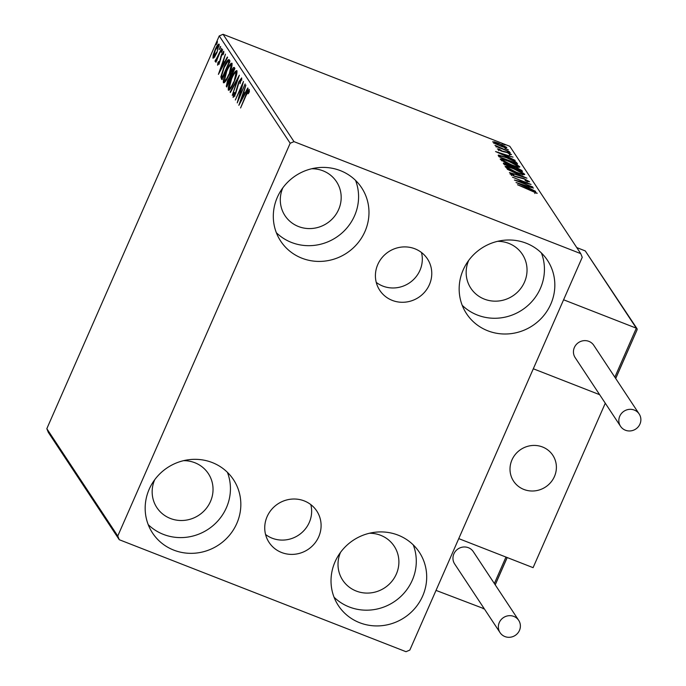 <?xml version="1.0" encoding="UTF-8"?>
<svg xmlns="http://www.w3.org/2000/svg" width="686" height="686" viewBox="0 0 686 686"><rect width="100%" height="100%" fill="white"/><g stroke="black" fill="none" stroke-linecap="round" stroke-linejoin="round"><path stroke-width="1.03" d="M414.91 248.795A28.555 27.311 146.5 0 0 382.222 257.413A28.555 27.311 146.5 0 0 379.77 290.332A28.555 27.311 146.5 0 0 392.263 300.391A28.555 27.311 146.5 0 0 424.951 291.773A28.555 27.311 146.5 0 0 427.412 258.845A28.555 27.311 146.5 0 0 414.91 248.795M376.245 282.383A28.555 27.311 146.5 0 0 382.805 286.079A28.555 27.311 146.5 0 0 412.303 280.703A28.555 27.311 146.5 0 0 421.478 252.491M304.241 500.909A28.555 27.311 146.5 0 0 271.553 509.518A28.555 27.311 146.5 0 0 269.092 542.446A28.555 27.311 146.5 0 0 281.594 552.504A28.555 27.311 146.5 0 0 314.282 543.887A28.555 27.311 146.5 0 0 316.743 510.959A28.555 27.311 146.5 0 0 304.241 500.909M265.576 534.497A28.555 27.311 146.5 0 0 272.136 538.193A28.555 27.311 146.5 0 0 301.634 532.816A28.555 27.311 146.5 0 0 310.809 504.604M359.635 622.708A48.474 46.356 -33.5 0 1 338.412 605.644A48.474 46.356 -33.5 0 1 342.588 549.752A48.474 46.356 -33.5 0 1 398.077 535.131A48.474 46.356 -33.5 0 1 419.292 552.196A48.474 46.356 -33.5 0 1 415.124 608.088A48.474 46.356 -33.5 0 1 359.635 622.708M413.246 544.881A48.474 46.356 -33.5 0 1 401.344 595.962A48.474 46.356 -33.5 0 1 349.234 606.964A48.474 46.356 -33.5 0 1 334.065 597.214M301.926 258.202A48.474 46.356 -33.5 0 1 280.703 241.138A48.474 46.356 -33.5 0 1 284.879 185.246A48.474 46.356 -33.5 0 1 340.367 170.625A48.474 46.356 -33.5 0 1 361.582 187.69A48.474 46.356 -33.5 0 1 357.415 243.581A48.474 46.356 -33.5 0 1 301.926 258.202M355.537 180.375A48.474 46.356 -33.5 0 1 343.635 231.456A48.474 46.356 -33.5 0 1 291.516 242.458A48.474 46.356 -33.5 0 1 276.347 232.708M487.78 330.789A48.474 46.356 -33.5 0 1 466.557 313.725A48.474 46.356 -33.5 0 1 470.733 257.833A48.474 46.356 -33.5 0 1 526.222 243.213A48.474 46.356 -33.5 0 1 547.437 260.277A48.474 46.356 -33.5 0 1 543.269 316.169A48.474 46.356 -33.5 0 1 487.78 330.789M541.391 252.963A48.474 46.356 -33.5 0 1 529.489 304.044A48.474 46.356 -33.5 0 1 477.37 315.046A48.474 46.356 -33.5 0 1 462.201 305.296M173.781 550.121A48.474 46.356 -33.5 0 1 152.566 533.056A48.474 46.356 -33.5 0 1 156.734 477.164A48.474 46.356 -33.5 0 1 212.223 462.544A48.474 46.356 -33.5 0 1 233.437 479.608A48.474 46.356 -33.5 0 1 229.27 535.5A48.474 46.356 -33.5 0 1 173.781 550.121M227.392 472.294A48.474 46.356 -33.5 0 1 215.49 523.384A48.474 46.356 -33.5 0 1 163.379 534.377A48.474 46.356 -33.5 0 1 148.21 524.627M183.514 460.675A30.844 29.498 -33.5 0 1 194.833 462.724A30.844 29.498 -33.5 0 1 208.33 473.589A30.844 29.498 -33.5 0 1 205.68 509.158A30.844 29.498 -33.5 0 1 170.368 518.462A30.844 29.498 -33.5 0 1 156.862 507.597A30.844 29.498 -33.5 0 1 154.719 479.711M497.513 241.343A30.844 29.498 -33.5 0 1 508.832 243.393A30.844 29.498 -33.5 0 1 522.329 254.249A30.844 29.498 -33.5 0 1 519.679 289.818A30.844 29.498 -33.5 0 1 484.367 299.122A30.844 29.498 -33.5 0 1 470.862 288.266A30.844 29.498 -33.5 0 1 468.718 260.371M311.658 168.756A30.844 29.498 -33.5 0 1 322.977 170.805A30.844 29.498 -33.5 0 1 336.474 181.661A30.844 29.498 -33.5 0 1 333.825 217.23A30.844 29.498 -33.5 0 1 298.513 226.534A30.844 29.498 -33.5 0 1 285.007 215.678A30.844 29.498 -33.5 0 1 282.864 187.784M369.368 533.262A30.844 29.498 -33.5 0 1 380.687 535.312A30.844 29.498 -33.5 0 1 394.184 546.176A30.844 29.498 -33.5 0 1 391.535 581.745A30.844 29.498 -33.5 0 1 356.223 591.04A30.844 29.498 -33.5 0 1 342.717 580.185A30.844 29.498 -33.5 0 1 340.573 552.29M214.598 56.972L212.926 58.181L213.226 54.906L215.095 49.709C216.776 45.851 218.114 43.99 219.1 44.136L216.965 52.53L214.598 56.972M215.893 59.888L221.621 48.354L215.919 62.315L216.544 59.931L215.121 61.5L215.13 60.737L215.884 59.476L216.999 60.342M218.294 63.532L219.82 60.754L221.535 54.348L223.79 51.236L223.507 53.868L222.813 54.906L223.087 52.951L221.818 54.666L219.631 62.392L217.582 65.221L217.934 62.546L218.594 61.611L218.294 63.532L219.409 63.978M229.218 59.836L229.982 61.003L221.827 79.585L220.832 76.961L223.97 66.979C226.286 61.56 228.035 59.176 229.218 59.836L228.858 59.519M234.904 68.454L226.757 87.028L226.286 86.325L227.546 80.562L229.587 77.081L231.148 71.541C232.503 68.48 233.532 67.117 234.243 67.451L234.904 68.454M239.363 75.194L232.271 95.38L237.373 79.645L230.385 92.524L230.102 92.104L239.363 75.194M245.134 83.932L237.236 102.891L241.661 86.53L235.324 100.002L243.479 81.428L239.071 97.746L245.134 83.932M249.19 91.632L248.469 91.349L246.017 95.603L240.589 107.968L245.837 95.037C247.217 91.504 248.375 89.643 249.301 89.446L248.984 92.533L248.229 93.768L248.409 91.307L249.472 91.718M290.178 143.254L117.769 536.015L119.253 539.711L406.001 651.7L409.825 650.079L582.234 257.319L580.742 253.623L293.994 141.633L290.178 143.254L219.246 35.921L46.828 428.681L117.769 536.015M238.848 105.335L245.897 85.09L243.907 91.975L244.833 93.382L247.783 87.945L248.066 88.357L238.848 105.335M241.532 80.091L240.855 79.833L239.011 82.277L235.581 93.956L233.086 97.403L233.823 93.287L234.526 92.447L233.926 95.5L235.289 93.656L238.762 81.866L241.669 77.895L240.014 83.709L240.769 79.756L241.832 80.168M233.926 95.5L235.058 95.971M233.926 82.286C231.611 87.611 229.759 90.26 228.344 90.226C227.966 87.757 228.97 83.855 231.336 78.521C233.652 73.188 235.504 70.572 236.893 70.667C237.245 73.145 236.258 77.012 233.926 82.286M228.995 74.834C226.689 80.159 224.828 82.809 223.422 82.774C223.044 80.305 224.048 76.403 226.414 71.07C228.73 65.745 230.582 63.121 231.971 63.215C232.322 65.693 231.336 69.56 228.995 74.834M218.397 74.38L225.445 54.134L223.447 61.02L224.373 62.426L227.332 56.989L227.606 57.41L218.397 74.38M222.11 51.27L221.218 52.496L221.689 50.627L222.581 49.401L222.11 51.27M220.155 48.312L219.263 49.538L220.626 46.442L220.155 48.312M216.973 43.501L216.081 44.727L216.553 42.858L217.445 41.632L216.973 43.501M492.762 141.968L494.314 141.805L498.893 143.314L506.817 147.456C506.637 148.09 504.622 147.653 500.763 146.135L495.695 143.88L492.694 141.736M509.466 151.726L495.884 146.427L497.624 146.821L494.949 145.278L509.466 151.726M497.41 148.999L498.851 149.016L502.306 151.109L507.048 152.215L511.516 154.564L510.195 154.633L507.374 152.626L501.457 151.126L497.384 148.896M498.585 150.628L498.902 149.994M509.432 155.096L509.878 153.956M516.798 162.831L517.57 163.997L498.988 156.734L498.37 155.045L506.474 157.377C511.799 159.409 515.246 161.236 516.798 162.831L516.481 163.568M498.482 155.979L498.199 155.422M503.438 163.482C503.078 162.771 504.364 162.985 507.28 164.126L511.55 166.141L515.778 167.204L521.832 170.445L522.492 171.449L503.91 164.186L503.335 163.131M526.951 178.189L509.424 172.538L522.44 176.405L507.263 169.262L526.951 178.189M532.722 186.918L514.389 180.049L526.599 182.956L512.485 177.16L531.067 184.414L518.899 181.524L532.619 187.167M537.044 193.358L517.493 184.74L530.038 189.636L537.198 193.263M580.742 253.623L509.809 146.29L223.061 34.3L293.994 141.633M516.001 182.485L533.485 188.075L528.143 186.686L529.077 188.093L535.655 191.351L516.001 182.485M529.412 181.807L526.205 181.087L525.056 180.409L527.637 180.838L524.027 178.9L514.903 176.482L509.972 173.892L512.476 174.158L513.823 174.904L511.876 174.647L514.569 176.07L523.795 178.531L529.566 181.73M527.191 181.996L527.637 180.838M511.396 175.616L511.696 175.05M505.23 166.724C505.496 165.841 508.326 166.466 513.703 168.584C518.993 170.634 522.681 172.546 524.747 174.321C524.447 175.17 521.643 174.553 516.335 172.469C511.053 170.428 507.357 168.516 505.23 166.724L505.145 166.389M500.308 159.272C500.574 158.397 503.404 159.015 508.78 161.133C514.071 163.182 517.759 165.094 519.825 166.87C519.525 167.727 516.721 167.11 511.413 165.026C506.131 162.976 502.426 161.064 500.308 159.272L500.223 158.946M495.549 151.537L513.034 157.128L507.691 155.731L508.618 157.137L515.195 160.404L495.549 151.537M507.203 151.512L510.298 152.721L507.186 151.46M505.248 148.562L508.343 149.771L505.239 148.502M502.066 143.743L505.162 144.952L502.058 143.683M119.253 539.711L48.32 432.377L46.828 428.681M219.246 35.921L223.061 34.3M526.951 187.432L527.808 187.458M527.688 187.758L528.143 186.686M526.351 186.103L520.468 184.208L527.062 187.184L526.351 186.103M527.38 181.43L527.577 180.975M518.136 177.52L518.35 177.022M505.882 167.341L506.92 167.556M522.775 174.167L523.615 174.741M513.951 168.97C509.689 167.29 507.417 166.784 507.125 167.453L516.078 172.083C520.314 173.755 522.578 174.253 522.852 173.592L513.951 168.97M506.602 168.276L507.074 167.213L506.877 168.01M522.449 174.896L522.852 173.592M504.107 164.263L504.982 164.529M511.336 166.612L511.55 166.141M511.482 167.144L512.871 167.418M521.557 171.08L521.832 170.445M504.776 165.009L505.239 163.945L511.516 166.87L507.571 164.52L505.299 164.143L505.076 164.64M513.137 167.787L520.331 170.317L516.026 167.59L513.111 166.895L513.291 167.418L513.111 166.895M512.776 167.65L513.085 166.955M500.96 159.898L501.998 160.104M517.844 166.715L518.693 167.29M509.029 161.519C504.767 159.838 502.495 159.332 502.203 160.001L511.156 164.631C515.392 166.304 517.656 166.809 517.93 166.141L509.029 161.519M501.68 160.824L502.152 159.761L501.955 160.567M517.527 167.444L517.93 166.141M498.559 156.099L500.008 156.391M515.375 162.942L515.829 163.311M500.531 157.343L515.409 162.865L513.986 161.236L506.722 157.763L500.257 155.936L499.7 157.085M500.257 155.936L500.634 157.094M506.594 156.262L507.348 156.502M507.237 156.811L507.691 155.731M505.891 155.156L500.008 153.252L506.602 156.228L505.891 155.156M498.516 149.788L498.851 149.016M504.802 152.069L505.033 151.52M493.851 142.851L494.314 141.805M499.159 143.7L494.426 142.619L500.514 145.758L505.153 146.804L499.159 143.7M493.92 143.528L494.22 143.082M504.725 148.03L505.153 146.804M248.769 91.444L249.387 90.432M249.087 92.096L248.521 91.873M243.864 94.316L244.413 92.747M244.525 94.882L243.178 94.042L240.795 100.816L243.89 95.122L243.178 94.042M242.107 86.71L241.661 86.53M234.106 96.717L234.329 95.688M234.681 95.791L234.072 95.56M237.185 88.888L236.687 88.691M241.052 79.868L241.764 78.821M229.235 90.158L229.296 88.425M236.979 72.939L235.907 72.442L237.056 71.121M234.029 82.046L236.07 72.587C234.946 72.493 233.454 74.594 231.594 78.907L229.167 88.305L230.367 88.846M229.167 88.305C230.307 88.323 231.808 86.187 233.66 81.908M227.143 86.144L227.298 84.687M229.887 78.487L230.65 77.492L229.587 77.081M230.65 77.492L230.702 76.755M233.506 69.389L234.578 67.948M234.355 69.723L233.274 69.295L231.405 71.927L230.35 75.854L230.788 76.883L233.523 69.535L234.303 69.835M230.367 78.804L229.819 78.59L227.812 80.914L227.332 84.738L229.947 78.787L229.587 78.376L230.65 78.787M224.305 82.714L224.373 80.974L225.471 81.402M232.057 65.496L230.985 64.99L232.134 63.669M229.098 74.594L231.148 65.136C230.024 65.041 228.532 67.151 226.663 71.455L224.382 80.982M224.245 80.854C225.385 80.871 226.886 78.736 228.738 74.457M222.393 79.233L221.895 77.372L220.832 76.961M221.895 77.372L221.981 76.549M228.061 61.551L229.347 60.034M229.681 62.52L228.79 61.963M222.41 77.286L228.892 62.52L227.735 61.551L224.228 67.365L221.741 75.409L222.77 77.432M229.373 62.4L227.735 61.551M223.404 63.361L223.962 61.791M224.065 63.935L222.718 63.086L220.335 69.869L223.43 64.167L222.718 63.086M218.705 64.227L218.808 63.747M218.954 63.789L218.388 63.566M221.149 56.749L220.695 56.578M223.439 53.062L223.842 52.402M222.281 50.858L221.689 50.627M215.833 61.011L215.13 60.737M216.433 60.102L215.979 59.931M220.326 47.9L219.734 47.668M213.843 57.941L213.972 56.689M213.672 55.086L213.226 54.906M218.457 45.782L219.254 44.77M219.117 46.091L218.362 45.799L215.353 50.087L213.663 56.518L214.829 57.024M217.076 52.282L218.251 45.705L219.314 46.116M213.663 56.518L216.716 52.136M217.145 43.089L216.553 42.858M523.881 489.452A23.504 22.475 -33.5 0 1 513.591 481.178A23.504 22.475 -33.5 0 1 515.615 454.072A23.504 22.475 -33.5 0 1 542.523 446.989A23.504 22.475 -33.5 0 1 552.805 455.264A23.504 22.475 -33.5 0 1 550.789 482.361A23.504 22.475 -33.5 0 1 523.881 489.452M605.284 403.205L533.091 567.656L458.754 538.621L533.305 368.776L599.65 394.69L533.305 368.776L563.592 299.782L636.342 328.191L585.269 250.913L576.746 247.577M555.711 472.791A23.504 22.475 146.5 0 0 552.805 455.264A23.504 22.475 146.5 0 0 529.498 445.883A23.504 22.475 146.5 0 0 510.684 463.65A23.504 22.475 146.5 0 0 513.591 481.178A23.504 22.475 146.5 0 0 536.906 490.55A23.504 22.475 146.5 0 0 555.711 472.791M615.676 378.44L637.148 329.674L637.071 328.74L585.269 250.913M637.071 328.74L636.342 328.191L614.845 377.18M484.299 608.799L436.022 590.397M625.426 430.225A11.165 10.676 146.5 0 0 638.212 426.864A11.165 10.676 146.5 0 0 639.172 413.992A11.165 10.676 146.5 0 0 634.284 410.057A11.165 10.676 146.5 0 0 621.499 413.426A11.165 10.676 146.5 0 0 620.538 426.298A11.165 10.676 146.5 0 0 625.426 430.225M639.172 413.992L593.767 345.298A11.165 10.676 146.5 0 0 588.888 341.362A11.165 10.676 146.5 0 0 576.103 344.732A11.165 10.676 146.5 0 0 575.142 357.603L620.538 426.298M519.456 630.425A11.165 10.676 146.5 0 0 518.685 620.333A11.165 10.676 146.5 0 0 508.54 615.736A11.165 10.676 146.5 0 0 499.279 622.545A11.165 10.676 146.5 0 0 500.06 632.646A11.165 10.676 146.5 0 0 510.195 637.243A11.165 10.676 146.5 0 0 519.456 630.425M518.685 620.333L473.289 551.638A11.165 10.676 146.5 0 0 463.144 547.042A11.165 10.676 146.5 0 0 453.883 553.851A11.165 10.676 146.5 0 0 454.655 563.952L500.06 632.646M503.241 151.752L503.455 151.263M226.946 86.582L226.286 86.325M222.041 79.096L221.329 78.821M220.729 59.176L220.18 58.97M483.244 608.842L483.673 607.856M494.357 583.52L505.968 557.066M507.16 557.529L495.189 584.789M535.277 192.449L534.806 193.512M513.085 166.921L512.622 167.984M496.647 145.955L496.184 147.01M235.907 72.442L236.97 72.862M230.985 64.99L232.048 65.41M228.044 61.543L229.098 61.963M615.711 378.5L637.148 329.674M495.232 584.841L507.211 557.547"/></g></svg>
